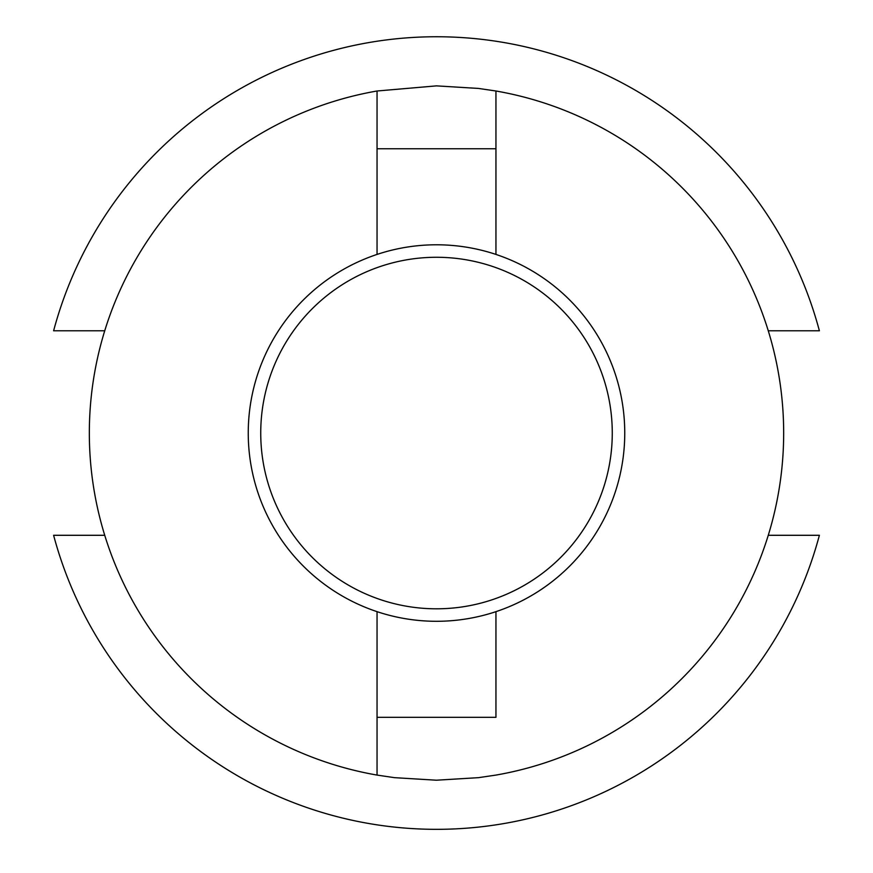 <?xml version="1.0" encoding="UTF-8"?>
<svg xmlns="http://www.w3.org/2000/svg" width="873" height="873" viewBox="0 0 873 873"><rect width="100%" height="100%" fill="white"/><g stroke="black" fill="none" stroke-linecap="round" stroke-linejoin="round"><path stroke-width="1.31" d="M612.268 433.041A175.768 175.768 0 0 0 436.5 257.273A175.768 175.768 0 0 0 260.732 433.041A175.768 175.768 0 0 0 436.5 608.808A175.768 175.768 0 0 0 612.268 433.041M248.248 433.041A188.252 188.252 0 0 1 436.5 244.789A188.252 188.252 0 0 1 624.752 433.041A188.252 188.252 0 0 1 436.5 621.292A188.252 188.252 0 0 1 248.248 433.041M377.049 90.999A347.17 347.17 0 0 0 377.049 775.082L394.465 777.657L436.456 780.211L478.513 777.657L495.951 775.082A347.17 347.17 0 0 0 495.951 90.999L478.546 88.435L436.5 85.87L377.049 90.999L377.049 254.425L377.049 90.999M495.951 717.322L495.951 611.657L495.951 717.322L377.049 717.322L377.049 775.082L377.049 611.657L377.049 717.322M495.951 148.759L495.951 254.425L495.951 90.999L495.951 148.759L377.049 148.759M104.727 330.791L53.613 330.791A396.309 396.309 0 0 1 819.387 330.791L768.273 330.791M768.273 535.291L819.387 535.291A396.309 396.309 0 0 1 53.613 535.291L104.727 535.291M819.387 330.791L773.074 330.791M53.613 330.791L99.926 330.791M99.926 535.291L53.613 535.291M773.074 535.291L819.387 535.291"/></g></svg>
